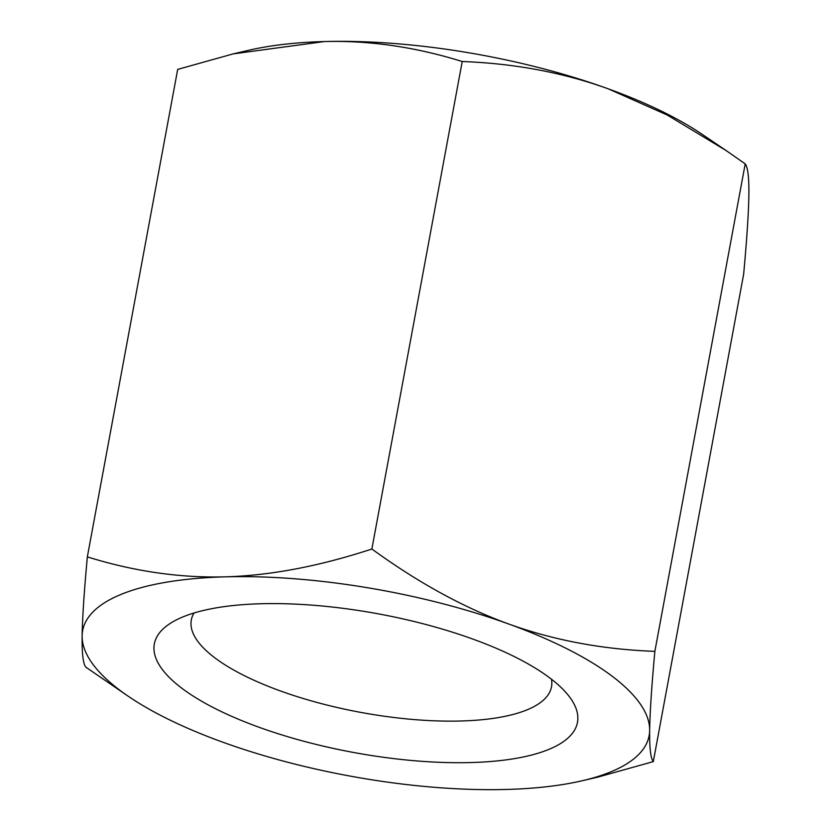 <?xml version="1.0" encoding="UTF-8"?>
<svg xmlns="http://www.w3.org/2000/svg" width="831" height="831" viewBox="0 0 831 831"><rect width="100%" height="100%" fill="white"/><g stroke="black" fill="none" stroke-linecap="round" stroke-linejoin="round"><path stroke-width="1.25" d="M233.137 53.89L248.77 50.255A288.066 94.256 10.5 0 1 324.381 41.55A288.066 94.256 10.5 0 1 608.147 88.792A288.066 94.256 10.5 0 1 702.05 134.269L726.201 150.598L667.158 114.979L608.147 88.792C563.117 72.557 514.482 63.468 462.223 61.515C415.583 47.003 369.639 40.345 324.381 41.55L233.137 53.89L177.689 69.399L87.338 556.884C133.978 571.396 179.922 578.054 225.17 576.849A288.066 94.256 -169.5 0 0 82.134 635.912A288.066 94.256 -169.5 0 0 128.95 696.731A288.066 94.256 -169.5 0 0 222.853 742.208A288.066 94.256 -169.5 0 0 506.619 789.45A288.066 94.256 -169.5 0 0 582.23 780.745A288.066 94.256 -169.5 0 0 649.655 730.397A288.066 94.256 -169.5 0 0 508.936 624.091A288.066 94.256 -169.5 0 0 225.17 576.849C270.449 575.551 319.343 566.264 371.873 549.011C418.242 582.728 463.927 607.762 508.936 624.091C553.965 640.327 602.6 649.416 654.859 651.369C651.649 686.458 649.915 712.801 649.655 730.397C649.416 747.879 650.642 758.277 653.311 761.601L597.863 777.11L582.23 780.745M551.462 679.218A183.163 59.936 10.5 0 1 551.504 686.79A183.163 59.936 10.5 0 1 360.488 712.344A183.163 59.936 10.5 0 1 191.307 620.03A183.163 59.936 10.5 0 1 194.059 612.977M472.735 639.039A215.167 70.406 -169.5 0 0 171.861 622.398A215.167 70.406 -169.5 0 0 353.061 752.377A215.167 70.406 -169.5 0 0 568.82 695.963A215.167 70.406 -169.5 0 0 472.735 639.039M653.311 761.601L743.662 274.116C746.882 239.016 748.617 212.674 748.866 195.088C749.105 177.605 747.89 167.197 745.21 163.873L726.201 150.598M128.95 696.731L85.79 667.127C83.11 663.803 81.895 653.395 82.134 635.912C82.383 618.326 84.118 591.984 87.338 556.884M654.859 651.369L745.21 163.873M371.873 549.011L462.223 61.515"/></g></svg>
